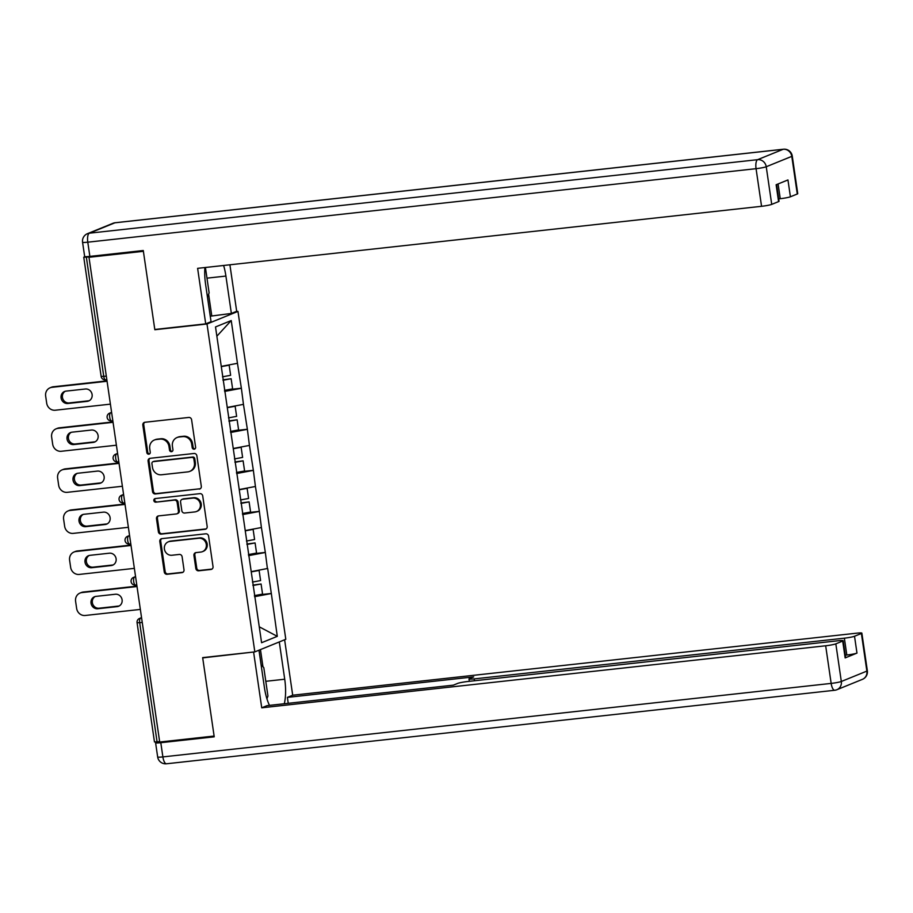 <?xml version="1.0" encoding="UTF-8"?>
<svg xmlns="http://www.w3.org/2000/svg" width="913" height="913" viewBox="0 0 913 913"><rect width="100%" height="100%" fill="white"/><g stroke="black" fill="none" stroke-linecap="round" stroke-linejoin="round"><path stroke-width="1.37" d="M194.161 449.196A1.837 1.712 -112.1 0 0 195.61 447.199L191.604 419.763A2.625 2.442 -112.1 0 0 188.786 417.446L144.893 422.274A2.625 2.442 -112.1 0 0 142.839 425.127L146.833 452.563A1.837 1.712 -112.1 0 0 149.241 454.081A1.837 1.712 -112.1 0 0 150.257 452.197L149.732 448.637A8.388 7.806 -112.1 0 1 154.377 440.009A8.388 7.806 -112.1 0 1 156.328 439.518L159.992 439.119A8.388 7.806 -112.1 0 1 168.996 446.525L169.521 450.075A1.837 1.712 -112.1 0 0 171.918 451.581A1.837 1.712 -112.1 0 0 172.934 449.698L172.409 446.149A8.388 7.806 -112.1 0 1 177.054 437.521A8.388 7.806 -112.1 0 1 179.005 437.019L182.668 436.619A8.388 7.806 -112.1 0 1 191.673 444.026L192.198 447.575A1.837 1.712 -112.1 0 0 194.161 449.196M195.839 568.491A2.625 2.442 -112.1 0 0 198.646 570.808L210.971 569.461A2.625 2.442 -112.1 0 0 213.026 566.608L208.586 536.125A2.625 2.442 -112.1 0 0 205.767 533.808L161.875 538.636A2.625 2.442 -112.1 0 0 159.809 541.489L164.26 571.972A2.625 2.442 -112.1 0 0 167.068 574.288L181.949 572.645A2.625 2.442 -112.1 0 0 184.004 569.792L182.109 556.747A2.625 2.442 -112.1 0 0 179.29 554.442L171.918 555.252A7.019 6.528 -112.1 0 1 168.266 541.843A7.019 6.528 -112.1 0 1 169.898 541.432L198.794 538.248A7.019 6.528 -112.1 0 1 202.446 551.657A7.019 6.528 -112.1 0 1 200.814 552.068L195.998 552.605A2.625 2.442 -112.1 0 0 193.933 555.446L195.839 568.491L196.74 568.126A2.625 2.442 -112.1 0 0 199.559 570.442L211.873 569.084A2.625 2.442 -112.1 0 0 212.01 569.073M88.983 257.295L143.387 251.315L154.833 329.73L207 323.989L254.83 651.882L202.663 657.622L214.11 736.038L159.695 742.029L88.983 257.295L90.341 256.747L86.358 257.181L103.751 376.384L106.319 376.11M199.251 489.128A2.625 2.442 -112.1 0 0 201.305 486.275L196.866 455.792A2.625 2.442 -112.1 0 0 194.047 453.476L150.154 458.303A2.625 2.442 -112.1 0 0 148.089 461.156L152.539 491.639A2.625 2.442 -112.1 0 0 155.358 493.956L200.152 488.752A2.625 2.442 -112.1 0 0 200.289 488.74M202.72 495.953L207.171 526.436A2.625 2.442 -112.1 0 1 205.105 529.289L161.213 534.116A2.625 2.442 -112.1 0 1 158.394 531.8L156.5 518.755A2.625 2.442 -112.1 0 1 158.554 515.902L176.357 513.951A2.625 2.442 -112.1 0 0 178.423 511.097L177.156 502.447A2.625 2.442 -112.1 0 0 174.337 500.13L155.803 502.173A1.837 1.712 -112.1 0 1 154.856 498.658A1.837 1.712 -112.1 0 1 155.278 498.555L199.901 493.648A2.625 2.442 -112.1 0 1 202.72 495.953M207 323.989L237.973 311.401L285.803 639.294L254.83 651.882M258.447 594.888L271.321 593.473L267.68 568.468L251.212 571.641M271.321 593.473L277.29 636.338L261.586 642.729L215.514 326.945L231.229 320.554L237.46 363.317L221.266 366.375M228.501 389.623L241.374 388.208L237.46 363.317M241.374 388.208L243.451 404.368L227.257 407.438M234.493 430.674L247.366 429.258L243.451 404.368M247.366 429.258L249.443 445.418L233.249 448.488M240.484 471.724L253.358 470.309L249.443 445.418M253.358 470.309L255.423 486.481L239.229 489.539M246.476 512.786L259.349 511.36L255.423 486.481M259.349 511.36L261.415 527.531L245.22 530.59M252.467 553.837L265.329 552.422L261.415 527.531M265.329 552.422L267.406 568.582M265.067 552.525L248.587 555.64M259.075 511.474L242.596 514.59M253.084 470.423L236.615 473.539M247.092 429.372L230.624 432.488M241.112 388.322L224.632 391.437M85.035 256.621L83.756 257.204L86.358 257.181M231.229 320.554L216.86 336.201M159.638 741.63L154.468 741.938L137.076 622.734L139.689 622.7L157.082 741.915M235.782 311.641L237.973 311.401M271.058 593.576L254.579 596.691M277.29 636.338L259.258 626.82M154.833 329.73L155.735 329.365M195.017 448.842A1.837 1.712 -112.1 0 1 193.1 447.21L192.575 443.661A8.388 7.806 -112.1 0 0 183.57 436.254L182.668 436.619M177.054 437.521L177.955 437.144A8.388 7.806 -112.1 0 1 179.918 436.654L183.57 436.254M154.377 440.009L155.278 439.644A8.388 7.806 -112.1 0 1 157.23 439.153L160.893 438.742A8.388 7.806 -112.1 0 1 169.898 446.16L170.423 449.71A1.837 1.712 -112.1 0 0 172.34 451.33M144.756 422.297A2.625 2.442 -112.1 0 0 143.74 424.762L147.746 452.197A1.837 1.712 -112.1 0 0 149.664 453.829M150.017 458.326A2.625 2.442 -112.1 0 0 148.99 460.791L153.441 491.274A2.625 2.442 -112.1 0 0 156.26 493.579L200.152 488.752M193.864 459.011A1.837 1.712 -112.1 0 0 191.89 457.39L153.361 461.624A1.837 1.712 -112.1 0 0 151.923 463.621L152.471 467.365A8.388 7.806 -112.1 0 0 161.475 474.771L187.816 471.884A8.388 7.806 -112.1 0 0 189.767 471.382A8.388 7.806 -112.1 0 0 194.412 462.754L193.864 459.011L194.766 458.646A1.837 1.712 -112.1 0 0 192.791 457.025L191.89 457.39M152.939 461.738L153.841 461.373A1.837 1.712 -112.1 0 1 154.263 461.259L192.791 457.025M189.767 471.382L190.669 471.017A8.388 7.806 -112.1 0 0 195.314 462.389L194.412 462.754M194.766 458.646L195.314 462.389M158.417 515.925A2.625 2.442 -112.1 0 0 157.401 518.39L159.296 531.434A2.625 2.442 -112.1 0 0 162.115 533.751L206.007 528.924A2.625 2.442 -112.1 0 0 206.144 528.901M176.962 513.791L177.875 513.426A2.625 2.442 -112.1 0 0 179.325 510.732L178.058 502.082A2.625 2.442 -112.1 0 0 175.239 499.765L155.803 502.173M155.336 498.544A1.837 1.712 -112.1 0 0 156.716 501.796M194.834 511.919A7.019 6.528 -112.1 0 0 200.164 503.405A7.019 6.528 -112.1 0 0 192.814 498.099L182.634 499.217A2.625 2.442 -112.1 0 0 180.569 502.07L181.835 510.721A2.625 2.442 -112.1 0 0 184.643 513.038L194.834 511.919M196.466 511.508L197.368 511.143A7.019 6.528 -112.1 0 0 193.716 497.733L192.814 498.099M182.018 499.377L182.92 499A2.625 2.442 -112.1 0 1 183.536 498.852L193.716 497.733M195.85 552.616A2.625 2.442 -112.1 0 0 194.834 555.081L196.74 568.126M202.446 551.657L203.348 551.292A7.019 6.528 -112.1 0 0 199.696 537.883L198.794 538.248M168.266 541.843L169.167 541.477A7.019 6.528 -112.1 0 1 170.799 541.067L199.696 537.883M161.738 538.659A2.625 2.442 -112.1 0 0 160.711 541.124L165.162 571.606A2.625 2.442 -112.1 0 0 167.981 573.912L182.851 572.28A2.625 2.442 -112.1 0 0 182.988 572.257M53.308 386.77L51.95 387.329A8.012 7.464 -112.1 0 0 50.089 387.797L51.436 387.249A8.012 7.464 67.9 0 1 53.308 386.77L107.015 380.869M89.314 400.67A6.277 5.843 67.9 0 1 88.55 400.807L69.171 402.941A6.277 5.843 67.9 0 1 65.245 391.266M51.95 387.329L107.072 381.257M50.089 387.797A8.012 7.464 -112.1 0 0 45.65 396.037L46.689 403.147A8.012 7.464 -112.1 0 0 55.294 410.222L110.405 404.151M85.388 388.995A6.277 5.843 67.9 0 1 88.652 400.99A6.277 5.843 67.9 0 1 87.192 401.366L67.813 403.489A6.277 5.843 67.9 0 1 64.549 391.494A6.277 5.843 67.9 0 1 66.01 391.129L85.388 388.995M222.498 376.818L230.635 375.311L229.163 365.177L221.3 366.638M228.067 365.097L229.163 365.177M224.484 390.365L232.61 388.87L231.137 378.735L223 380.242M222.943 379.842L231.137 378.735M59.299 427.832L57.941 428.38A8.012 7.464 -112.1 0 0 56.07 428.848L57.428 428.3A8.012 7.464 67.9 0 1 59.299 427.832L112.995 421.92M95.306 441.721A6.277 5.843 67.9 0 1 94.53 441.869L75.163 443.992A6.277 5.843 67.9 0 1 71.237 432.317M57.941 428.38L113.052 422.308M56.07 428.848A8.012 7.464 -112.1 0 0 51.642 437.087L52.68 444.197A8.012 7.464 -112.1 0 0 61.285 451.273L116.396 445.213M91.38 430.046A6.277 5.843 67.9 0 1 94.644 442.04A6.277 5.843 67.9 0 1 93.183 442.417L73.805 444.551A6.277 5.843 67.9 0 1 70.541 432.545A6.277 5.843 67.9 0 1 72.001 432.18L91.38 430.046M228.49 417.869L236.627 416.362L235.143 406.239L227.291 407.689M234.059 406.148L235.143 406.239M230.464 431.427L238.601 429.92L237.129 419.786L228.992 421.292M228.935 420.893L237.129 419.786M65.28 468.883L63.933 469.43A8.012 7.464 -112.1 0 0 62.061 469.898L63.419 469.35A8.012 7.464 67.9 0 1 65.28 468.883L118.987 462.971M101.286 482.772A6.277 5.843 67.9 0 1 100.521 482.92L81.143 485.043A6.277 5.843 67.9 0 1 77.217 473.368M63.933 469.43L119.044 463.37M62.061 469.898A8.012 7.464 -112.1 0 0 57.633 478.138L58.66 485.248A8.012 7.464 -112.1 0 0 67.265 492.324L122.388 486.264M97.36 471.097A6.277 5.843 67.9 0 1 100.635 483.103A6.277 5.843 67.9 0 1 99.175 483.468L79.796 485.602A6.277 5.843 67.9 0 1 76.521 473.596A6.277 5.843 67.9 0 1 77.993 473.231L97.36 471.097M234.481 458.919L242.618 457.413L241.135 447.29L233.283 448.74M240.051 447.199L241.135 447.29M236.456 472.478L244.593 470.971L243.109 460.837L234.983 462.343M234.926 461.944L243.109 460.837M71.271 509.933L69.913 510.481A8.012 7.464 -112.1 0 0 68.053 510.949L69.411 510.401A8.012 7.464 67.9 0 1 71.271 509.933L124.978 504.022M107.278 523.834A6.277 5.843 67.9 0 1 106.513 523.971L87.134 526.105A6.277 5.843 67.9 0 1 83.209 514.418M69.913 510.481L125.035 504.421M68.053 510.949A8.012 7.464 -112.1 0 0 63.613 519.2L64.652 526.299A8.012 7.464 -112.1 0 0 73.257 533.375L128.379 527.315M103.352 512.147A6.277 5.843 67.9 0 1 106.616 524.153A6.277 5.843 67.9 0 1 105.155 524.519L85.776 526.653A6.277 5.843 67.9 0 1 82.512 514.647A6.277 5.843 67.9 0 1 83.973 514.281L103.352 512.147M240.473 499.97L248.598 498.464L247.126 488.341L239.274 489.79M246.042 488.25L247.126 488.341M242.447 513.528L250.584 512.022L249.101 501.888L240.964 503.394M240.906 502.995L249.101 501.888M77.263 550.984L75.905 551.532A8.012 7.464 -112.1 0 0 74.044 552L75.391 551.452A8.012 7.464 67.9 0 1 77.263 550.984L130.97 545.072M113.269 564.885A6.277 5.843 67.9 0 1 112.504 565.021L93.126 567.156A6.277 5.843 67.9 0 1 89.2 555.469M75.905 551.532L131.027 545.472M74.044 552A8.012 7.464 -112.1 0 0 69.605 560.251L70.643 567.35A8.012 7.464 -112.1 0 0 79.248 574.425L134.359 568.365M109.343 553.198A6.277 5.843 67.9 0 1 112.607 565.204A6.277 5.843 67.9 0 1 111.146 565.569L91.768 567.703A6.277 5.843 67.9 0 1 88.504 555.697A6.277 5.843 67.9 0 1 89.965 555.332L109.343 553.198M246.453 541.021L254.59 539.526L253.118 529.392L245.255 530.841M252.022 529.3L253.118 529.392M248.439 554.579L256.564 553.073L255.092 542.938L246.955 544.445M246.898 544.045L255.092 542.938M83.254 592.035L81.896 592.583A8.012 7.464 -112.1 0 0 80.024 593.051L81.383 592.503A8.012 7.464 67.9 0 1 83.254 592.035L136.95 586.123M119.261 605.935A6.277 5.843 67.9 0 1 118.496 606.072L99.118 608.206A6.277 5.843 67.9 0 1 95.192 596.52M81.896 592.583L137.018 586.523M80.024 593.051A8.012 7.464 -112.1 0 0 75.596 601.302L76.635 608.4A8.012 7.464 -112.1 0 0 85.24 615.476L140.351 609.416M115.335 594.249A6.277 5.843 67.9 0 1 118.599 606.255A6.277 5.843 67.9 0 1 117.138 606.62L97.759 608.754A6.277 5.843 67.9 0 1 94.496 596.76A6.277 5.843 67.9 0 1 95.956 596.383L115.335 594.249M252.445 582.072L260.582 580.577L259.098 570.442L251.246 571.892M258.014 570.351L259.098 570.442M254.419 595.63L262.556 594.123L261.084 583.989L252.947 585.495M252.89 585.096L261.084 583.989M205.425 267.475L209.123 292.868L207.502 297.364M261.107 664.847L263.8 667.608L267.943 696.014L266.927 698.81M204.877 267.543A30.049 10.602 83.7 0 0 205.596 284.331L211.051 321.696L205.722 323.864L197.619 268.342L761.556 206.304L756.067 168.677L87.785 242.185L89.862 256.393L143.273 250.516L154.788 329.467L205.722 323.864M206.977 278.157L225.91 276.068A30.049 10.602 83.7 0 0 223.617 265.478M225.91 276.068L231.366 313.444L236.684 311.276L229.905 264.781M210.241 316.195L231.366 313.444M778.709 198.874L780.25 198.703L778.093 183.947M797.277 194.001L791.788 156.363A8.012 0.742 -8.3 0 0 792.256 156.032L797.745 193.659A8.012 0.742 171.7 0 1 797.277 194.001L790.407 196.786A8.012 0.742 171.7 0 1 780.25 198.703M776.621 184.552L779.063 201.259A8.012 0.742 171.7 0 1 778.584 201.59L771.725 204.386A8.012 0.742 171.7 0 1 761.556 206.304M790.407 196.786L787.953 179.941L776.13 184.757L778.584 201.59M89.862 256.393A8.012 0.742 171.7 0 1 84.647 256.45L82.569 242.242A8.012 0.742 -8.3 0 0 87.785 242.185A8.012 2.83 -96.3 0 1 89.348 233.192L757.63 159.672L783.183 149.287L114.901 222.806L89.348 233.192A8.012 7.464 67.9 0 0 87.477 233.66A8.012 8.012 0 0 0 82.569 242.242M208.621 294.26L211.736 315.601M210.287 316.183L207.536 297.273M279.287 641.942L284.719 679.226A30.049 10.602 83.7 0 1 284.32 703.74M258.972 650.204L264.405 687.478A30.049 10.602 83.7 0 0 269.483 705.372M157.413 741.87L156.066 742.429A8.012 0.742 -8.3 0 0 155.587 742.76A8.012 0.742 -8.3 0 0 160.802 742.703L214.224 736.825L202.697 657.885L254.533 651.916M253.631 652.281L261.734 707.803L267.064 705.646L453.384 685.149L457.63 683.415A8.012 0.742 -8.3 0 1 467.787 681.497L837.951 640.778A8.012 0.742 -8.3 0 1 843.167 640.721L845.632 657.565A8.012 0.742 171.7 0 1 845.153 657.908L856.976 653.092A8.012 0.742 171.7 0 1 846.819 655.02L845.278 655.18M288.234 703.307L287.378 697.384L292.696 695.215L856.645 633.188A8.012 0.742 -8.3 0 1 861.861 633.131A8.012 0.742 -8.3 0 1 861.381 633.462L854.522 636.258L856.976 653.092M284.616 639.773L292.696 695.215M202.697 657.885L203.61 657.52M261.734 707.803L825.672 645.776A8.012 0.742 -8.3 0 0 835.829 643.848L842.699 641.063A8.012 0.742 -8.3 0 0 843.167 640.721M846.819 655.02L844.365 638.176L474.201 678.895A8.012 0.742 -8.3 0 1 468.974 678.952A8.012 0.742 -8.3 0 1 469.453 678.61L473.699 676.887L287.378 697.384M844.365 638.176A8.012 0.742 -8.3 0 0 854.522 636.258M260.456 649.6L262.967 666.752M261.164 664.904L259.018 650.182M83.756 257.204L101.149 376.418L103.751 376.384A4.006 1.415 83.7 0 0 105.543 379.819A4.006 1.415 83.7 0 0 105.68 379.785L106.832 379.66M142.245 622.415L139.689 622.7A4.006 1.415 -96.3 0 1 140.465 618.204L141.618 618.078M111.626 412.493L110.519 412.938L111.671 412.813M109.743 417.446A4.006 1.415 -96.3 0 1 110.519 412.938A4.006 3.732 67.9 0 0 109.583 413.178A4.006 4.006 0 0 0 111.534 420.87A4.006 1.415 83.7 0 0 111.671 420.836L111.534 420.87A4.006 1.415 83.7 0 1 109.743 417.446M117.617 453.544L116.51 454.001L117.663 453.875M118.816 461.761L117.663 461.887A4.006 1.415 83.7 0 1 117.526 461.921A4.006 1.415 83.7 0 1 115.734 458.497A4.006 1.415 -96.3 0 1 116.51 454.001A4.006 3.732 67.9 0 0 115.574 454.229A4.006 4.006 0 0 0 117.526 461.921L118.816 461.784M123.597 494.595L122.502 495.051L123.654 494.926M124.807 502.812L123.654 502.937A4.006 1.415 83.7 0 1 123.517 502.983A4.006 1.415 83.7 0 1 121.726 499.548A4.006 1.415 -96.3 0 1 122.502 495.051A4.006 3.732 67.9 0 0 121.566 495.28A4.006 4.006 0 0 0 123.517 502.983L124.807 502.835M129.589 535.657L128.493 536.102L129.635 535.977M130.787 543.863L129.635 544A4.006 1.415 83.7 0 1 129.498 544.034A4.006 1.415 83.7 0 1 127.706 540.599A4.006 1.415 -96.3 0 1 128.493 536.102A4.006 3.732 67.9 0 0 127.558 536.33A4.006 4.006 0 0 0 129.498 544.034L130.799 543.886M135.581 576.708L134.473 577.153L135.626 577.027M136.779 584.925L135.626 585.05A4.006 1.415 83.7 0 1 135.489 585.085A4.006 1.415 83.7 0 1 133.697 581.649A4.006 1.415 -96.3 0 1 134.473 577.153A4.006 3.732 67.9 0 0 133.549 577.393A4.006 4.006 0 0 0 135.489 585.085L136.779 584.936M141.572 617.759L140.465 618.204A4.006 3.732 67.9 0 0 139.529 618.443A4.006 4.006 0 0 0 137.076 622.734M192.575 443.661L191.673 444.026M179.918 436.654L179.005 437.019M170.423 449.71L169.521 450.075M169.898 446.16L168.996 446.525M160.893 438.742L159.992 439.119M157.23 439.153L156.328 439.518M147.746 452.197L146.833 452.563M143.74 424.762L142.839 425.127M193.1 447.21L192.198 447.575M156.26 493.579L155.358 493.956M153.441 491.274L152.539 491.639M148.99 460.791L148.089 461.156M154.263 461.259L153.361 461.624M206.007 528.924L205.105 529.289M162.115 533.751L161.213 534.116M159.296 531.434L158.394 531.8M157.401 518.39L156.5 518.755M179.325 510.732L178.423 511.097M178.058 502.082L177.156 502.447M175.239 499.765L174.337 500.13M183.536 498.852L182.634 499.217M194.834 555.081L193.933 555.446M170.799 541.067L169.898 541.432M182.851 572.28L181.949 572.645M167.981 573.912L167.068 574.288M165.162 571.606L164.26 571.972M160.711 541.124L159.809 541.489M211.873 569.084L210.971 569.461M199.559 570.442L198.646 570.808M88.55 400.807L87.192 401.366M69.171 402.941L67.813 403.489M94.53 441.869L93.183 442.417M75.163 443.992L73.805 444.551M100.521 482.92L99.175 483.468M81.143 485.043L79.796 485.602M106.513 523.971L105.155 524.519M87.134 526.105L85.776 526.653M112.504 565.021L111.146 565.569M93.126 567.156L91.768 567.703M118.496 606.072L117.138 606.62M99.118 608.206L97.759 608.754M792.256 156.032A8.012 8.012 0 0 0 783.457 149.218A8.012 2.83 -96.3 0 0 783.183 149.287A8.012 7.464 67.9 0 1 791.788 156.363L766.235 166.748L771.725 204.386M766.235 166.748A8.012 7.464 -112.1 0 0 757.63 159.672A8.012 2.83 -96.3 0 0 756.067 168.677A8.012 0.742 -8.3 0 0 766.235 166.748M783.457 149.218L115.175 222.738A8.012 8.012 0 0 0 113.029 223.274A8.012 7.464 -112.1 0 1 114.901 222.806A8.012 2.83 -96.3 0 1 115.175 222.738A8.012 2.83 -96.3 0 1 115.46 222.738M845.153 657.908L842.699 641.063M835.829 643.848L841.318 681.486L866.871 671.101L861.381 633.462M160.802 742.703L162.879 756.911L831.161 683.403L825.672 645.776M474.201 678.895L474.475 680.767M265.797 681.303L284.719 679.226M841.318 681.486A8.012 0.742 171.7 0 1 831.161 683.403A8.012 2.83 -96.3 0 0 834.744 690.262A8.012 8.012 0 0 0 836.89 689.726A8.012 7.464 -112.1 0 0 841.318 681.486M866.871 671.101A8.012 7.464 67.9 0 1 862.443 679.34A8.012 8.012 0 0 0 867.35 670.758A8.012 0.742 171.7 0 1 866.871 671.101M166.737 763.713A8.012 2.83 -96.3 0 1 166.463 763.782L834.744 690.262A8.012 2.83 -96.3 0 0 835.018 690.194A8.012 7.464 -112.1 0 0 836.89 689.726L862.443 679.34M157.664 756.968A8.012 8.012 0 0 0 166.463 763.782A8.012 2.83 -96.3 0 1 162.879 756.911A8.012 0.742 171.7 0 1 157.664 756.968L155.587 742.76M101.149 376.418A4.006 4.006 0 0 0 105.543 379.819L106.832 379.682M109.583 413.178L111.603 412.356M115.574 454.229L117.594 453.407M121.566 495.28L123.586 494.469M127.558 536.33L129.578 535.52M133.549 577.393L135.558 576.571M139.529 618.443L141.549 617.622M113.029 223.274L87.477 233.66M867.35 670.758L861.861 633.131M468.974 678.952L469.328 681.326"/></g></svg>
